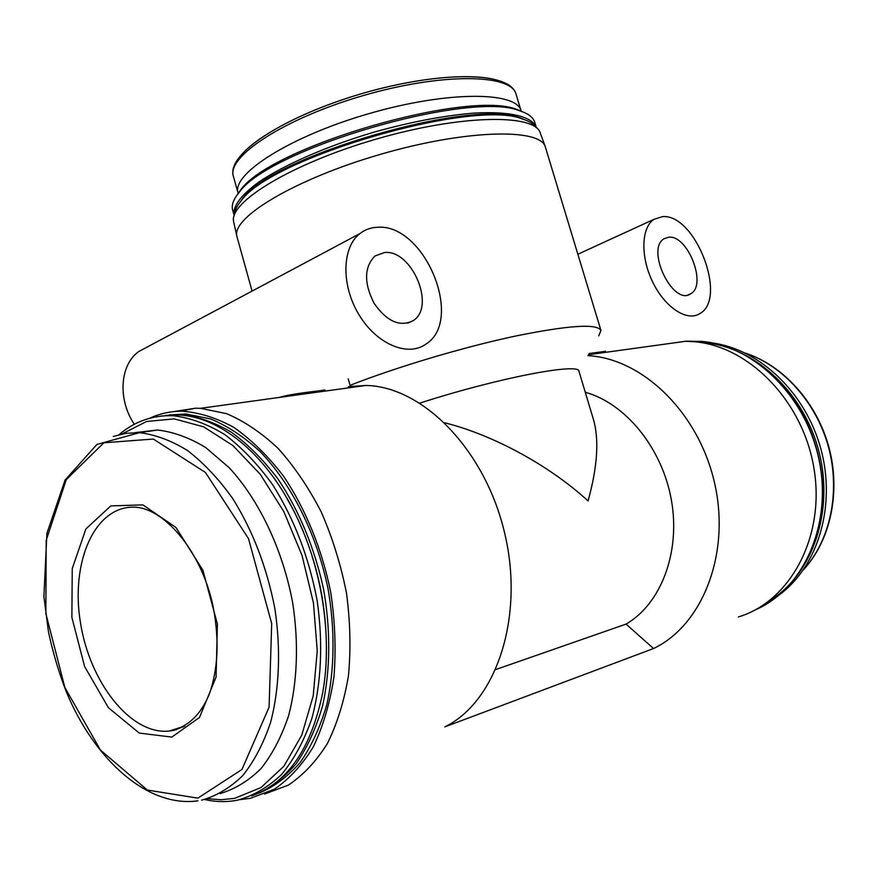 <?xml version="1.0" encoding="UTF-8"?>
<svg xmlns="http://www.w3.org/2000/svg" width="878" height="878" viewBox="0 0 878 878"><rect width="100%" height="100%" fill="white"/><g stroke="black" fill="none" stroke-linecap="round" stroke-linejoin="round"><path stroke-width="1.32" d="M657.677 345.142L685.498 341.301L694.553 341.751C749.351 346.294 803.568 401.619 814.136 469.456C825.122 537.237 789.948 601.628 738.31 616.971M173.592 411.606L195.344 408.215L200.502 408.314L226.59 413.659C244.325 421.188 261.567 432.832 278.304 448.603C294.393 466.569 308.716 487.685 321.249 511.962C332.433 537.61 340.829 564.587 346.448 592.88C350.278 621.317 350.948 648.864 348.478 675.522C344.22 701.039 337.185 723.724 327.362 743.6C316.19 761.402 303.162 775.252 288.291 785.141L264.53 794.063M589.072 353.527L605.666 351.277M587.92 355.645C642.213 358.411 698.679 412.397 714.571 482.988C730.814 553.491 702.598 625.257 653.55 648.524L444.817 726.885C496.268 702.005 524.737 617.157 504.685 533.22C485.04 449.174 422.351 386.364 365.863 385.464L348.412 386.627L349.642 387.703M278.974 397.471C293.757 392.872 334.233 389.47 323.214 390.095M252.085 291.09L236.873 236.336C231.331 217.568 295.162 179.013 380.284 154.385C465.351 129.56 539.904 127.925 545.282 146.736L600.958 330.501L598.763 335.802M308.2 393.432L307.882 392.268M600.958 330.501C597.292 323.356 568.538 325.255 514.727 336.219C462.739 347.337 396.066 367.245 350.07 385.332L348.237 378.857M495.883 669.497L626.036 624.104C660.893 604.031 680.691 552.471 671.418 500.273C662.264 448.065 625.531 403.364 585.275 392.257M419.925 403.09C497.508 377.946 580.16 362.23 579.019 371.427L593.287 418.949C599.312 439.209 597.567 466.547 588.084 500.943C549.979 465.977 493.941 435.126 444.839 422.823M653.55 648.524L626.036 624.104M296.127 393.794L295.37 395.199M350.07 385.332L352.385 387.33M171.814 737.081L139.284 733.086L108.378 707.679L84.606 666.523L71.875 617.333L72.248 568.626L85.879 528.951L110.826 505.904L142.916 504.883L175.973 527.502L202.895 570.173L217.404 624.071L216.076 677.103L199.493 717.48L171.814 737.081M134.938 432.634L157.579 430.022C173.482 431.866 189.538 437.716 205.726 447.571L229.114 467.634C259.175 500.109 282.793 549.683 292.714 602.988C298.849 643.036 297.379 682.162 288.675 715.493C281.662 736.466 272.432 754.158 261.018 768.59C248.595 780.849 234.942 789.168 220.06 793.569M182.997 727.05L182.426 726.808M121.822 434.05L146.56 421.506L174.294 418.872L203.63 426.84L232.9 445.53L260.272 474.296L283.89 511.72L302.076 555.587L313.468 603.043L317.243 650.894L313.205 695.892L301.78 735.105L283.934 766.187L261.029 787.533L234.689 798.343L221.19 799.748L207.46 798.717M118.936 434.72C134.762 421.297 152.893 414.976 173.328 415.744C190.339 417.785 207.482 424.063 224.768 434.588C241.801 447.495 257.726 464.166 272.553 484.579C293.911 518.283 308.738 556.74 317.035 599.937C323.291 642.433 321.37 683.83 311.712 718.939C303.975 740.988 293.911 759.536 281.52 774.561C268.075 787.281 253.369 795.819 237.4 800.187L234.536 800.703C224.68 802.207 214.682 801.812 204.552 799.507M161.486 416.04L178.618 415.009C218.71 416.501 264.3 452.324 293.669 510.645C321.655 565.103 333.014 636.495 322.643 692.929C311.152 748.78 287.457 783.099 251.558 795.896M285.043 494.983L294.086 511.336C317.902 559.692 328.537 610.55 326.001 663.9M165.591 415.437L181.548 414.592C198.033 416.512 214.66 422.395 231.43 432.25C247.991 444.345 263.543 459.995 278.117 479.19C299.211 510.875 314.346 547.411 323.51 588.798C330.776 629.702 330.424 670.232 322.654 705.572C316.201 727.983 307.421 747.299 296.314 763.542C284.121 777.688 270.534 787.994 255.542 794.447M169.245 414.943L185.938 413.977L210.797 418.993C227.709 426.039 244.194 436.948 260.261 451.731C291.606 484.228 316.629 533.978 327.955 588.293C335.144 629.186 334.661 669.662 326.737 704.902C320.185 727.236 311.317 746.465 300.111 762.598C287.819 776.624 274.134 786.798 259.065 793.108M149.688 418.235C159.5 413.703 169.937 411.343 180.978 411.167C198.318 412.177 215.9 417.566 233.746 427.345C251.382 439.637 267.955 455.88 283.462 476.074C305.511 508.779 322.072 549.288 330.765 592.474C335.056 621.426 336.131 649.555 333.969 676.85C329.985 703.004 323.126 726.282 313.391 746.684C302.251 764.968 289.202 779.17 274.243 789.278L250.296 798.343L239.881 799.66M671.077 343.287L686.267 341.147L701.895 341.421C754.345 345.844 806.487 396.647 819.251 460.928C832.344 525.143 803.15 589.401 755.354 609.837M780.344 382.962C814.63 419.179 830.643 477.928 818.987 526.46M700.446 342.486C750.536 344.275 802.141 389.075 818.428 449.701C834.989 510.25 812.633 575.112 769.128 600.925M712.684 343.013C759.733 349.345 805.686 392.675 820.908 449.075C836.251 505.421 818.142 566.145 779.686 594.56M236.873 236.336L233.702 221.98C228.05 202.642 291.309 163.67 375.872 139.207C460.379 114.546 534.68 113.558 540.266 132.907L545.282 146.736M234.47 214.759C234.569 210.698 236.764 206.111 241.055 200.996C270.347 157.623 474.844 98.204 522.816 119.134C529.182 121.153 533.495 123.853 535.745 127.233M238.147 204.837L242.098 199.306C271.192 156.251 473.396 97.502 521.038 118.267L527.327 120.824M234.206 215.538L234.075 215.121C232.67 206.286 240.824 195.333 258.527 182.251C284.242 164.812 326.912 146.11 373.83 132.183C409.916 122.13 442.83 115.797 472.573 113.196C509.624 110.891 532.145 116.478 536.282 127.321L536.392 127.749M234.075 215.121L232.67 210.072C231.287 205.145 233.416 199.306 239.057 192.545C268.778 148.7 471.387 89.83 519.974 110.924C528.358 113.613 533.286 117.411 534.757 122.305L536.282 127.321M236.314 196.112L240.517 190.164C269.952 146.791 469.368 88.854 517.471 109.706L524.199 112.483M238.212 193.555L238.103 193.171C231.177 174.228 289.619 136.562 368.486 113.767C447.286 90.763 516.813 91.235 521.115 110.946L521.225 111.33M662.396 216.647C695.299 213.211 728.224 299.036 699.568 313.753C686.826 321.798 664.887 307.399 652.694 282.047C640.325 256.804 641.17 227.556 653.956 219.346L662.396 216.647M668.773 237.214C687.858 234.788 707.394 285.152 690.701 293.79C673.206 306.62 645.319 249.111 664.097 238.728L668.773 237.214M377.255 227.292C424.513 223.012 464.824 320.569 425.643 344.286C407.524 357.192 376.388 344.033 358.817 314.456C340.993 285.054 341.904 247.267 359.947 233.548C364.974 229.641 370.746 227.556 377.255 227.292M384.542 252.513C411.903 249.407 436.004 306.598 413.264 320.591C399.962 327.34 386.891 321.557 374.05 303.239C363.81 282.881 364.107 267.131 374.95 255.992L384.542 252.513M134.345 424.272C117.465 399.49 119.913 364.743 138.746 351.551L147.855 346.7M197.868 798.146L147.35 790.057L100.421 750.042L64.851 687.452L45.854 613.568L46.194 540.299L66.289 479.586L103.867 442.786L153.321 439.055L205.408 472.43L248.496 538.598L271.708 623.621L269.085 707.163L241.933 769.512L197.868 798.146M113.196 436.454L125.993 433.315L139.404 432.689C155.329 434.599 171.397 440.569 187.629 450.601C203.63 462.925 218.622 478.839 232.582 498.331C252.743 530.521 266.824 567.254 274.847 608.52C280.96 649.127 279.423 688.703 270.622 722.309C263.543 743.414 254.247 761.171 242.745 775.581C230.255 787.785 216.548 795.984 201.611 800.165M176.149 729.783L174.865 729.223M745.795 353.307C783.209 365.786 816.375 402.475 828.514 447.154C840.608 491.834 830.358 540.255 803.699 569.405M238.103 193.171L233.405 176.368C226.283 156.701 284.45 118.354 363.207 95.592C441.897 72.611 511.556 73.818 516.077 94.253L521.115 110.946M235.984 163.462C243.799 143.004 297.379 112.285 362.57 93.397C427.729 74.41 489.43 71.645 506.99 84.727M184.468 726.249L174.876 730.035L169.059 731.078C130.657 735.073 89.578 682.217 80.403 622.337C70.547 562.502 94.341 506.694 133.467 507.177C162.221 506.793 200.733 548.739 212.981 605.864C219.467 639.283 218.238 668.718 209.304 694.169C202.105 711.004 192.699 723.516 174.338 730.255L169.059 731.078L184.83 726.051M200.502 408.314L365.863 385.464M588.436 354.712L685.498 341.301M197.934 800.813C147.713 807.925 94.681 759.964 66.563 692.446C58.925 672.855 52.889 652.628 48.455 631.765L43.9 596.656L46.929 533.286L65.049 480.112L96.92 444.444L139.404 432.689L157.579 430.022M173.328 415.744L178.618 415.009M294.086 511.336L293.669 510.645M181.548 414.592L185.938 413.977M180.978 411.167L195.344 408.215M701.895 341.421L694.553 341.751M745.29 353.066C783.154 365.336 816.683 402.179 828.887 447.1C841.036 492.02 830.522 540.705 803.381 569.866M242.098 199.306L241.055 200.996M521.038 118.267L522.816 119.134M240.517 190.164L239.057 192.545M517.471 109.706L519.974 110.924M233.405 176.368C226.107 153.738 284.154 116.357 362.57 93.386C441.074 70.767 510.118 71.228 516.077 94.253M653.956 219.346L577.867 254.247M359.947 233.548L138.746 351.551M690.701 293.79L687.946 294.92M413.264 320.591L407.765 323.148"/></g></svg>
